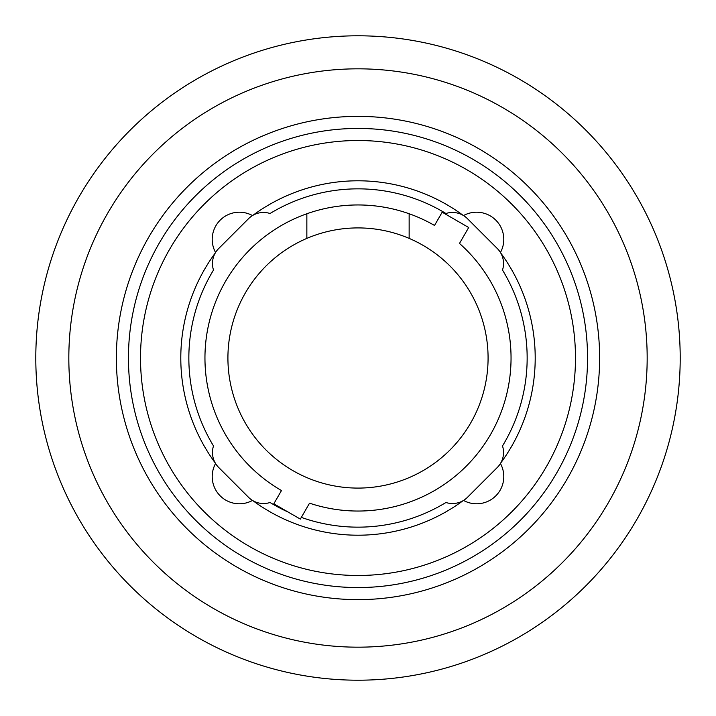 <?xml version="1.0" encoding="UTF-8"?>
<svg xmlns="http://www.w3.org/2000/svg" width="716" height="716" viewBox="0 0 716 716"><rect width="100%" height="100%" fill="white"/><g stroke="black" fill="none" stroke-linecap="round" stroke-linejoin="round"><path stroke-width="1.07" d="M409.149 238.392A130.088 130.088 0 0 1 358 488.088A130.088 130.088 0 0 1 306.851 238.392L306.851 213.753A153.045 153.045 0 0 1 409.149 213.753L409.149 238.392A130.088 130.088 0 0 0 306.851 238.392M306.851 213.753A153.045 153.045 0 0 0 281.478 490.541L273.825 503.796L300.335 519.1L309.536 503.169A153.045 153.045 0 0 0 459.484 243.44L468.685 227.509L442.175 212.204L434.523 225.459A153.045 153.045 0 0 0 409.149 213.753M288.101 512.038A169.155 169.155 0 0 1 270.057 502.498A21.149 21.149 0 0 1 248.559 497.343L218.657 467.441A21.149 21.149 0 0 1 213.502 445.943A169.155 169.155 0 0 1 213.502 270.057A21.149 21.149 0 0 1 218.657 248.559L248.559 218.657A21.149 21.149 0 0 1 270.057 213.502A169.155 169.155 0 0 1 445.943 213.502A21.149 21.149 0 0 1 467.441 218.657L497.343 248.559A21.149 21.149 0 0 1 502.498 270.057A169.155 169.155 0 0 1 502.498 445.943A21.149 21.149 0 0 1 497.343 467.441L467.441 497.343A21.149 21.149 0 0 1 445.943 502.498A169.155 169.155 0 0 1 301.329 517.382M459.484 243.44A153.045 153.045 0 0 1 309.536 503.169M281.478 490.541A153.045 153.045 0 0 1 204.955 358M502.498 270.057A169.155 169.155 0 0 1 502.498 445.943M213.502 445.943A169.155 169.155 0 0 1 213.502 270.057M270.057 213.502A169.155 169.155 0 0 1 445.943 213.502M500.708 252.945A177.21 177.21 0 0 1 500.708 463.055M463.52 215.561A27.19 27.19 0 0 1 500.439 252.48M252.945 215.292A177.21 177.21 0 0 1 463.055 215.292M215.561 252.48A27.19 27.19 0 0 1 252.48 215.561M215.292 463.055A177.21 177.21 0 0 1 215.292 252.945M252.48 500.439A27.19 27.19 0 0 1 215.561 463.52M463.055 500.708A177.21 177.21 0 0 1 252.945 500.708M500.439 463.52A27.19 27.19 0 0 1 463.52 500.439M128.441 358A229.559 229.559 0 0 0 358 587.559A229.559 229.559 0 0 0 587.559 358A229.559 229.559 0 0 0 358 128.441A229.559 229.559 0 0 0 128.441 358M140.515 358A217.485 217.485 0 0 1 358 140.515A217.485 217.485 0 0 1 575.485 358A217.485 217.485 0 0 1 358 575.485A217.485 217.485 0 0 1 140.515 358M599.632 358A241.632 241.632 0 0 0 358 116.368A241.632 241.632 0 0 0 116.368 358A241.632 241.632 0 0 0 358 599.632A241.632 241.632 0 0 0 599.632 358M35.8 358A322.2 322.2 0 0 0 358 680.2A322.2 322.2 0 0 0 680.2 358A322.2 322.2 0 0 0 358 35.8A322.2 322.2 0 0 0 35.8 358M68.826 358A289.175 289.175 0 0 1 358 68.826A289.175 289.175 0 0 1 647.175 358A289.175 289.175 0 0 1 358 647.175A289.175 289.175 0 0 1 68.826 358"/></g></svg>
